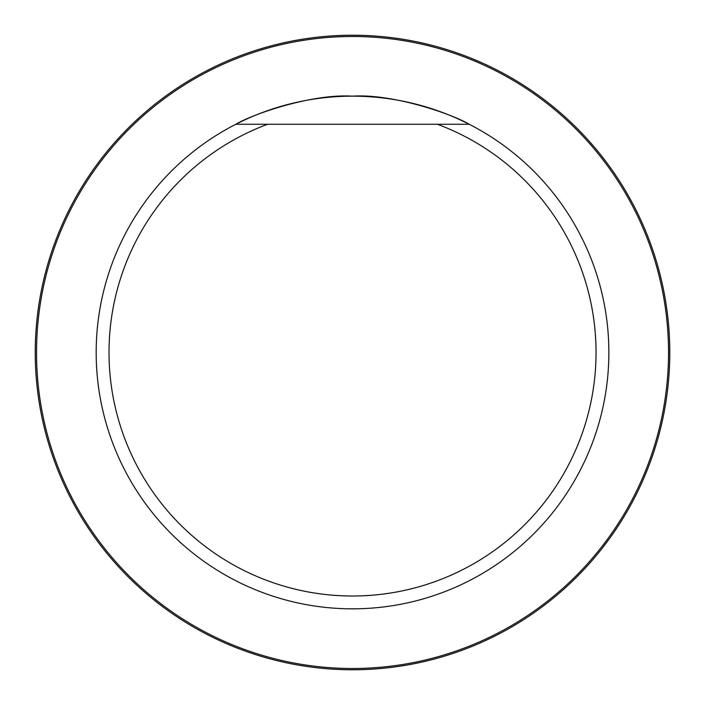 <?xml version="1.0" encoding="UTF-8"?>
<svg xmlns="http://www.w3.org/2000/svg" width="705" height="705" viewBox="0 0 705 705"><rect width="100%" height="100%" fill="white"/><g stroke="black" fill="none" stroke-linecap="round" stroke-linejoin="round"><path stroke-width="1.06" d="M437.426 124.265A243.516 243.516 0 0 1 547.512 498.373A243.516 243.516 0 0 1 157.541 498.373A243.516 243.516 0 0 1 267.627 124.265L469.213 124.265A256.329 256.329 0 0 1 392.738 605.657A256.329 256.329 0 0 1 235.84 124.265A256.329 256.329 0 0 1 469.213 124.265L437.426 124.265M267.627 124.265L235.84 124.265C252.064 114.36 312.051 93.465 352.43 96.171C392.888 93.43 453.121 114.404 469.213 124.265M36.528 352.5A315.999 315.999 0 0 1 510.526 78.837A315.999 315.999 0 0 1 510.526 626.163A315.999 315.999 0 0 1 36.528 352.5M35.25 352.5A317.276 317.276 0 0 1 511.16 77.735A317.276 317.276 0 0 1 511.16 627.265A317.276 317.276 0 0 1 35.25 352.5"/></g></svg>
